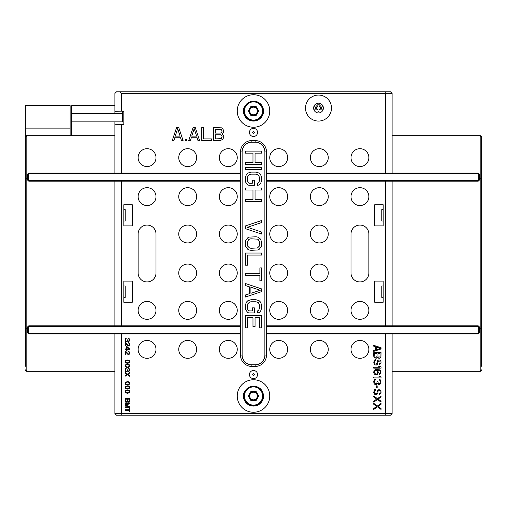 <?xml version="1.0" encoding="UTF-8"?>
<svg xmlns="http://www.w3.org/2000/svg" width="507" height="507" viewBox="0 0 507 507"><rect width="100%" height="100%" fill="white"/><g stroke="black" fill="none" stroke-linecap="round" stroke-linejoin="round"><path stroke-width="0.76" d="M129.285 364.774L127.834 364.108L126.192 364.299L125.223 365.243L125.223 366.384L126.477 367.423L128.613 367.334L129.577 366.384L129.285 364.774M121.388 333.936L121.388 413.56L122.06 415.189L116.515 415.189L114.886 413.56A1.622 1.622 0 0 0 114.912 413.826M114.886 333.936L114.886 413.56L385.612 413.56L384.94 415.189L390.485 415.189L392.114 413.56A1.622 1.622 0 0 1 392.088 413.826A1.622 1.622 0 0 0 392.114 413.56L385.612 413.56L385.612 333.936M319.315 358.31A8.936 8.936 0 0 0 328.251 349.374A8.936 8.936 0 0 0 319.315 340.438A8.936 8.936 0 0 0 310.373 349.374A8.936 8.936 0 0 0 319.315 358.31M278.685 358.31A8.936 8.936 0 0 0 287.627 349.374A8.936 8.936 0 0 0 278.685 340.438A8.936 8.936 0 0 0 269.749 349.374A8.936 8.936 0 0 0 278.685 358.31M359.938 358.31A8.936 8.936 0 0 0 368.874 349.374A8.936 8.936 0 0 0 359.938 340.438A8.936 8.936 0 0 0 351.002 349.374A8.936 8.936 0 0 0 359.938 358.31M187.685 358.31A8.936 8.936 0 0 0 196.627 349.374A8.936 8.936 0 0 0 187.685 340.438A8.936 8.936 0 0 0 178.749 349.374A8.936 8.936 0 0 0 187.685 358.31M228.315 358.31A8.936 8.936 0 0 0 237.251 349.374A8.936 8.936 0 0 0 228.315 340.438A8.936 8.936 0 0 0 219.373 349.374A8.936 8.936 0 0 0 228.315 358.31M147.062 358.31A8.936 8.936 0 0 0 155.998 349.374A8.936 8.936 0 0 0 147.062 340.438A8.936 8.936 0 0 0 138.126 349.374A8.936 8.936 0 0 0 147.062 358.31M253.5 378.628A4.062 4.062 0 0 0 257.562 374.565A4.062 4.062 0 0 0 253.5 370.503A4.062 4.062 0 0 0 249.438 374.565A4.062 4.062 0 0 0 253.5 378.628M384.94 415.189L122.06 415.189M392.114 413.56L392.114 333.936M266.498 333.936L477.752 333.936A1.622 1.622 0 0 0 479.375 332.313L479.375 327.44A1.622 1.622 0 0 0 477.752 325.811L266.498 325.811M266.498 355.065L266.498 151.935A11.376 11.376 0 0 0 255.122 140.559L251.878 140.559A11.376 11.376 0 0 0 240.502 151.935L240.502 355.065A11.376 11.376 0 0 0 251.878 366.441L255.122 366.441A11.376 11.376 0 0 0 266.498 355.065L264.876 355.065L264.876 151.935A9.747 9.747 0 0 0 255.122 142.188L251.878 142.188L251.878 140.559A11.376 11.376 0 0 0 240.502 151.935L242.124 151.935L242.124 355.065A9.747 9.747 0 0 0 251.878 364.812L255.122 364.812A9.747 9.747 0 0 0 264.876 355.065M266.498 181.189L477.752 181.189A1.622 1.622 0 0 0 479.375 179.56L479.375 174.687A1.622 1.622 0 0 0 477.752 173.064L266.498 173.064M122.523 91.811L116.515 91.811L119.76 91.811L121.388 93.44L121.388 111.141L123.822 111.141L123.822 124.488L121.388 124.488L121.388 173.064M385.612 173.064L385.612 93.44L384.94 91.811L390.485 91.811L392.114 93.44A1.622 1.622 0 0 0 392.088 93.174M319.315 166.562A8.936 8.936 0 0 0 328.251 157.626A8.936 8.936 0 0 0 319.315 148.69A8.936 8.936 0 0 0 310.373 157.626A8.936 8.936 0 0 0 319.315 166.562M278.685 166.562A8.936 8.936 0 0 0 287.627 157.626A8.936 8.936 0 0 0 278.685 148.69A8.936 8.936 0 0 0 269.749 157.626A8.936 8.936 0 0 0 278.685 166.562M359.938 166.562A8.936 8.936 0 0 0 368.874 157.626A8.936 8.936 0 0 0 359.938 148.69A8.936 8.936 0 0 0 351.002 157.626A8.936 8.936 0 0 0 359.938 166.562M187.685 166.562A8.936 8.936 0 0 0 196.627 157.626A8.936 8.936 0 0 0 187.685 148.69A8.936 8.936 0 0 0 178.749 157.626A8.936 8.936 0 0 0 187.685 166.562M228.315 166.562A8.936 8.936 0 0 0 237.251 157.626A8.936 8.936 0 0 0 228.315 148.69A8.936 8.936 0 0 0 219.373 157.626A8.936 8.936 0 0 0 228.315 166.562M147.062 166.562A8.936 8.936 0 0 0 155.998 157.626A8.936 8.936 0 0 0 147.062 148.69A8.936 8.936 0 0 0 138.126 157.626A8.936 8.936 0 0 0 147.062 166.562M331.502 108.061A12.998 12.998 0 0 0 318.497 95.062A12.998 12.998 0 0 0 305.499 108.061A12.998 12.998 0 0 0 318.497 121.065A12.998 12.998 0 0 0 331.502 108.061M253.5 136.497A4.062 4.062 0 0 0 257.562 132.435A4.062 4.062 0 0 0 253.5 128.372A4.062 4.062 0 0 0 249.438 132.435A4.062 4.062 0 0 0 253.5 136.497M123.822 111.407L122.523 111.407L122.523 121.965M121.388 111.141L114.886 111.369L114.886 113.752L122.523 113.752M122.523 124.221L123.822 124.221M121.388 124.488L114.886 124.259L114.886 121.876L122.523 121.876M114.886 124.259L114.886 173.064M240.502 173.064L29.248 173.064A1.622 1.622 0 0 0 27.625 174.687L27.625 179.56A1.622 1.622 0 0 0 29.248 181.189L240.502 181.189M121.388 181.189L121.388 325.811M187.685 205.563A8.936 8.936 0 0 0 196.627 196.627A8.936 8.936 0 0 0 187.685 187.685A8.936 8.936 0 0 0 178.749 196.627A8.936 8.936 0 0 0 187.685 205.563M228.315 205.563A8.936 8.936 0 0 0 237.251 196.627A8.936 8.936 0 0 0 228.315 187.685A8.936 8.936 0 0 0 219.373 196.627A8.936 8.936 0 0 0 228.315 205.563M147.062 205.563A8.936 8.936 0 0 0 155.998 196.627A8.936 8.936 0 0 0 147.062 187.685A8.936 8.936 0 0 0 138.126 196.627A8.936 8.936 0 0 0 147.062 205.563M187.685 242.935A8.936 8.936 0 0 0 196.627 234A8.936 8.936 0 0 0 187.685 225.064A8.936 8.936 0 0 0 178.749 234A8.936 8.936 0 0 0 187.685 242.935M187.685 281.936A8.936 8.936 0 0 0 196.627 273A8.936 8.936 0 0 0 187.685 264.065A8.936 8.936 0 0 0 178.749 273A8.936 8.936 0 0 0 187.685 281.936M228.315 242.935A8.936 8.936 0 0 0 237.251 234A8.936 8.936 0 0 0 228.315 225.064A8.936 8.936 0 0 0 219.373 234A8.936 8.936 0 0 0 228.315 242.935M228.315 281.936A8.936 8.936 0 0 0 237.251 273A8.936 8.936 0 0 0 228.315 264.065A8.936 8.936 0 0 0 219.373 273A8.936 8.936 0 0 0 228.315 281.936M187.685 319.315A8.936 8.936 0 0 0 196.627 310.373A8.936 8.936 0 0 0 187.685 301.437A8.936 8.936 0 0 0 178.749 310.373A8.936 8.936 0 0 0 187.685 319.315M228.315 319.315A8.936 8.936 0 0 0 237.251 310.373A8.936 8.936 0 0 0 228.315 301.437A8.936 8.936 0 0 0 219.373 310.373A8.936 8.936 0 0 0 228.315 319.315M147.062 319.315A8.936 8.936 0 0 0 155.998 310.373A8.936 8.936 0 0 0 147.062 301.437A8.936 8.936 0 0 0 138.126 310.373A8.936 8.936 0 0 0 147.062 319.315M123.822 204.752L132.276 204.752L132.276 225.875L123.822 225.875L123.822 204.752M123.822 281.125L132.276 281.125L132.276 302.248L123.822 302.248L123.822 281.125M138.126 234A8.936 8.936 0 0 1 147.062 225.064A8.936 8.936 0 0 1 155.998 234L155.998 273A8.936 8.936 0 0 1 147.062 281.936A8.936 8.936 0 0 1 138.126 273L138.126 234M240.502 325.811L29.248 325.811A1.622 1.622 0 0 0 27.625 327.44L27.625 332.313A1.622 1.622 0 0 0 29.248 333.936L240.502 333.936M392.114 371.314L480.186 371.314A1.464 1.464 0 0 0 481.65 369.85L480.186 371.314L480.186 328.739L479.375 328.739M266.498 333.289L477.752 333.289A0.976 0.976 0 0 0 478.722 332.313L479.375 332.313L477.752 333.936A1.622 1.622 0 0 0 479.375 332.313L479.375 327.44A1.622 1.622 0 0 0 477.752 325.811L477.752 326.464L266.498 326.464M392.114 135.686L480.186 135.686L481.65 137.15L481.65 366.276M392.114 173.064L392.114 93.44L121.388 93.44M480.186 135.686A1.464 1.464 0 0 1 481.65 137.15A1.464 1.464 0 0 0 480.186 135.686L480.186 328.739L481.65 328.739M266.498 180.536L477.752 180.536A0.976 0.976 0 0 0 478.722 179.56L479.375 179.56L479.375 174.687L477.752 173.064L477.752 173.711L266.498 173.711M385.612 325.811L385.612 181.189M319.315 205.563A8.936 8.936 0 0 0 328.251 196.627A8.936 8.936 0 0 0 319.315 187.685A8.936 8.936 0 0 0 310.373 196.627A8.936 8.936 0 0 0 319.315 205.563M278.685 205.563A8.936 8.936 0 0 0 287.627 196.627A8.936 8.936 0 0 0 278.685 187.685A8.936 8.936 0 0 0 269.749 196.627A8.936 8.936 0 0 0 278.685 205.563M359.938 205.563A8.936 8.936 0 0 0 368.874 196.627A8.936 8.936 0 0 0 359.938 187.685A8.936 8.936 0 0 0 351.002 196.627A8.936 8.936 0 0 0 359.938 205.563M319.315 242.935A8.936 8.936 0 0 0 328.251 234A8.936 8.936 0 0 0 319.315 225.064A8.936 8.936 0 0 0 310.373 234A8.936 8.936 0 0 0 319.315 242.935M319.315 281.936A8.936 8.936 0 0 0 328.251 273A8.936 8.936 0 0 0 319.315 264.065A8.936 8.936 0 0 0 310.373 273A8.936 8.936 0 0 0 319.315 281.936M278.685 242.935A8.936 8.936 0 0 0 287.627 234A8.936 8.936 0 0 0 278.685 225.064A8.936 8.936 0 0 0 269.749 234A8.936 8.936 0 0 0 278.685 242.935M278.685 281.936A8.936 8.936 0 0 0 287.627 273A8.936 8.936 0 0 0 278.685 264.065A8.936 8.936 0 0 0 269.749 273A8.936 8.936 0 0 0 278.685 281.936M319.315 319.315A8.936 8.936 0 0 0 328.251 310.373A8.936 8.936 0 0 0 319.315 301.437A8.936 8.936 0 0 0 310.373 310.373A8.936 8.936 0 0 0 319.315 319.315M278.685 319.315A8.936 8.936 0 0 0 287.627 310.373A8.936 8.936 0 0 0 278.685 301.437A8.936 8.936 0 0 0 269.749 310.373A8.936 8.936 0 0 0 278.685 319.315M359.938 319.315A8.936 8.936 0 0 0 368.874 310.373A8.936 8.936 0 0 0 359.938 301.437A8.936 8.936 0 0 0 351.002 310.373A8.936 8.936 0 0 0 359.938 319.315M374.724 204.752L374.724 225.875L383.178 225.875L383.178 204.752L374.724 204.752M374.724 281.125L374.724 302.248L383.178 302.248L383.178 281.125L374.724 281.125M351.002 234A8.936 8.936 0 0 1 359.938 225.064A8.936 8.936 0 0 1 368.874 234L368.874 273A8.936 8.936 0 0 1 359.938 281.936A8.936 8.936 0 0 1 351.002 273L351.002 234M392.114 325.811L392.114 181.189M250.471 386.695L254.02 386.144C259.844 386.86 263.025 390.149 263.564 396.011L263.298 396.011A9.798 9.798 0 0 1 253.5 405.809A9.798 9.798 0 0 1 243.702 396.011A9.798 9.798 0 0 1 253.5 386.214A9.798 9.798 0 0 1 263.298 396.011A9.798 9.798 0 0 0 253.5 386.214A9.798 9.798 0 0 0 243.702 396.011M255.167 386.359L251.833 386.359L254.825 386.302M252.252 405.321L251.833 405.67L254.723 405.733M254.495 405.758L253.918 405.803M253.779 405.809L253.266 405.809M252.625 405.771L252.137 405.714M255.705 399.833L251.295 399.833L249.089 396.011L251.295 392.196L255.705 392.196L257.911 396.011L255.705 399.833L257.911 396.011L258.716 396.011L256.111 400.53L255.705 399.833M256.111 400.53L250.889 400.53L251.295 399.833M250.889 400.53L248.284 396.011L250.889 391.493L251.295 392.196L250.192 394.104A3.822 3.822 0 0 1 257.322 396.011A3.822 3.822 0 0 1 250.192 397.919A3.822 3.822 0 0 1 249.678 396.011A3.822 3.822 0 0 0 253.5 399.833A3.822 3.822 0 0 0 256.808 394.104M250.889 391.493L256.111 391.493L255.705 392.196M253.5 392.196A3.822 3.822 0 0 0 249.678 396.011A3.822 3.822 0 0 1 250.192 394.104L249.089 396.011L248.284 396.011M237.251 396.011A16.249 16.249 0 0 0 253.5 412.261A16.249 16.249 0 0 0 269.749 396.011A16.249 16.249 0 0 0 253.5 379.762A16.249 16.249 0 0 0 237.251 396.011M263.564 396.011A10.064 10.064 0 0 1 251.751 405.923A10.064 10.064 0 0 1 244.044 392.57L244.292 392.659M119.76 91.811L384.94 91.811M116.515 91.811L114.886 93.44L114.886 111.369M114.886 113.752L71.747 113.752L71.747 105.627L114.886 105.627M114.886 121.876L71.747 121.876L71.747 113.752M71.747 135.686L71.747 121.876M25.35 366.276L25.35 137.15L26.814 135.686L114.886 135.686M240.502 173.711L29.248 173.711A0.976 0.976 0 0 0 28.278 174.687L27.625 174.687L29.248 173.064A1.622 1.622 0 0 0 27.625 174.687L27.625 179.56L28.278 179.56A0.976 0.976 0 0 0 29.248 180.536L240.502 180.536M114.886 181.189L114.886 325.811M240.502 326.464L29.248 326.464L29.248 325.811A1.622 1.622 0 0 0 27.625 327.44L27.625 332.313L29.248 333.936L29.248 333.289L240.502 333.289M25.35 328.739L26.814 328.739L26.814 371.314L25.35 369.85A1.464 1.464 0 0 0 26.814 371.314L114.886 371.314M27.625 328.739L26.814 328.739L26.814 135.686A1.464 1.464 0 0 0 25.35 137.15L25.35 177.127M25.35 137.15A1.464 1.464 0 0 1 26.814 135.686L25.35 135.686L25.35 105.627L70.118 105.627L70.118 128.119L25.35 128.119M70.118 135.686L70.118 128.119M383.178 209.625L381.796 209.625L381.796 221.001L383.178 221.001M383.178 285.999L381.796 285.999L381.796 297.375L383.178 297.375M245.375 153.158L252.98 153.158L252.98 162.633L245.375 162.633L245.375 164.667L261.625 164.667L261.625 162.633L255.053 162.633L255.053 153.158L261.625 153.158L261.625 151.124L245.375 151.124L245.375 153.158M245.375 169.408L261.625 169.408L261.625 167.373L245.375 167.373L245.375 169.408M249.178 185.315L254.362 185.315L254.362 180.238L252.29 180.238L252.29 183.287L249.526 183.287L248.487 182.951L247.796 181.931L247.448 180.581L247.796 176.176L249.526 174.484L250.908 174.148L256.092 174.148L258.513 175.162L259.552 177.532L259.552 180.581L258.513 182.951L257.474 183.287L257.474 185.315L259.204 184.979L260.585 183.623L261.625 180.581L261.625 177.532L260.585 174.484L259.204 173.128L256.092 172.114L250.908 172.114L247.796 173.128L246.415 174.484L245.375 177.532L245.724 182.273L247.796 184.979L249.178 185.315M245.375 190.055L252.98 190.055L252.98 199.536L245.375 199.536L245.375 201.571L261.625 201.571L261.625 199.536L255.053 199.536L255.053 190.055L261.625 190.055L261.625 188.027L245.375 188.027L245.375 190.055M245.375 228.651L261.625 234.069L261.625 232.035L247.448 227.294L261.625 222.56L261.625 220.526L245.375 225.945L245.375 228.651M261.625 242.194L260.585 239.146L257.822 237.118L256.092 236.775L249.178 237.118L247.796 237.789L245.724 240.502L245.375 242.194L245.724 246.592L247.796 249.305L249.178 249.976L250.908 250.319L257.822 249.976L259.204 249.305L261.276 246.592L261.625 242.194M259.552 242.194L259.204 246.256L257.474 247.948L250.908 248.284L249.526 247.948L247.796 246.256L247.448 242.194L248.487 239.824L249.526 239.146L250.908 238.81L257.474 239.146L258.513 239.824L259.552 242.194M261.625 253.025L245.375 253.025L245.375 265.212L247.448 265.212L247.448 255.059L261.625 255.059L261.625 253.025M261.625 280.789L261.625 267.924L259.895 267.924L259.895 273.336L245.375 273.336L245.375 275.371L259.895 275.371L259.895 280.789L261.625 280.789M261.625 291.62L261.625 288.914L245.375 283.495L245.375 285.523L249.526 286.88L249.526 293.648L245.375 295.004L245.375 297.039L261.625 291.62M260.243 290.264L250.908 293.312L250.908 287.222L260.243 290.264M249.178 312.946L254.362 312.946L254.362 307.869L252.29 307.869L252.29 310.918L249.526 310.918L248.487 310.576L247.796 309.562L247.448 308.205L247.796 303.807L249.526 302.115L250.908 301.779L256.092 301.779L258.513 302.793L259.552 305.163L259.552 308.205L258.513 310.576L257.474 310.918L257.474 312.946L259.204 312.61L260.585 311.254L261.625 308.205L261.625 305.163L260.585 302.115L259.204 300.759L256.092 299.745L250.908 299.745L247.796 300.759L246.415 302.115L245.375 305.163L245.724 309.904L247.796 312.61L249.178 312.946M247.448 327.845L247.448 317.686L252.98 317.686L252.98 326.489L255.053 326.489L255.053 317.686L259.552 317.686L259.552 327.845L261.625 327.845L261.625 315.658L245.375 315.658L245.375 327.845L247.448 327.845M253.063 101.197L256.13 101.457C260.788 102.934 263.266 106.109 263.564 110.989L263.298 110.989A9.798 9.798 0 0 1 253.5 120.786A9.798 9.798 0 0 1 243.702 110.989A9.798 9.798 0 0 1 253.5 101.191A9.798 9.798 0 0 1 263.298 110.989A9.798 9.798 0 0 0 253.5 101.191A9.798 9.798 0 0 0 243.702 110.989M255.167 101.33L251.833 101.33L254.825 101.28M252.252 120.292L251.833 120.641L254.723 120.71M254.495 120.736L253.918 120.78M253.779 120.78L253.266 120.786M252.625 120.748L252.137 120.691M255.705 114.804L251.295 114.804L249.089 110.989L251.295 107.167L255.705 107.167L257.911 110.989L255.705 114.804L257.911 110.989L258.716 110.989L256.111 115.507L255.705 114.804M256.111 115.507L250.889 115.507L251.295 114.804M250.889 115.507L248.284 110.989L250.889 106.47L251.295 107.167L250.192 109.081A3.822 3.822 0 0 1 257.322 110.989A3.822 3.822 0 0 1 250.192 112.896A3.822 3.822 0 0 1 249.678 110.989A3.822 3.822 0 0 0 253.5 114.804A3.822 3.822 0 0 0 256.808 109.081M250.889 106.47L256.111 106.47L255.705 107.167M253.5 107.167A3.822 3.822 0 0 0 249.678 110.989A3.822 3.822 0 0 1 250.192 109.081L249.089 110.989L248.284 110.989M237.251 110.989A16.249 16.249 0 0 0 253.5 127.238A16.249 16.249 0 0 0 269.749 110.989A16.249 16.249 0 0 0 253.5 94.739A16.249 16.249 0 0 0 237.251 110.989M263.564 110.989A10.064 10.064 0 0 1 251.751 120.9A10.064 10.064 0 0 1 244.044 107.547L244.292 107.636M123.822 221.001L125.204 221.001L125.204 209.625L123.822 209.625M123.822 297.375L125.204 297.375L125.204 285.999L123.822 285.999M178.749 127.561L176.582 127.561L172.247 140.559L173.876 140.559L174.959 137.245L180.378 137.245L181.455 140.559L183.084 140.559L178.749 127.561M177.665 128.67L180.105 136.136L175.232 136.136L177.665 128.67M186.601 140.559L186.601 139.178L185.251 139.178L185.251 140.559L186.601 140.559M195.271 127.561L193.104 127.561L188.769 140.559L190.398 140.559L191.481 137.245L196.893 137.245L197.977 140.559L199.606 140.559L195.271 127.561M194.187 128.67L196.627 136.136L191.747 136.136L194.187 128.67M201.773 127.561L201.773 140.559L211.52 140.559L211.52 138.905L203.396 138.905L203.396 127.561L201.773 127.561M222.085 133.924L223.435 132.542L223.707 130.603L222.624 128.67L221.54 127.84L213.688 127.561L213.688 140.559L220.19 140.559L222.624 139.457L223.707 137.517L223.707 136.136L222.085 133.924M215.31 129.222L221.274 129.5L222.085 130.882L221.812 132.264L220.456 133.094L215.31 133.094L215.31 129.222M222.085 136.415L221.274 138.626L215.31 138.905L215.31 134.754L220.456 134.754L221.274 135.033L222.085 136.415M313.624 108.061A4.874 4.874 0 0 0 318.497 112.941A4.874 4.874 0 0 0 323.377 108.061A4.874 4.874 0 0 0 318.497 103.187A4.874 4.874 0 0 0 313.624 108.061M318.009 111.312L318.992 111.312L318.992 106.115L320.614 106.115L318.497 103.998L316.387 106.115L318.009 106.115L318.009 111.312M317.065 109.689L317.471 109.689L316.317 108.029L317.471 106.438L316.115 107.75L314.758 106.438L315.912 108.029L314.758 109.689L316.115 108.371L317.065 109.689M319.936 109.689L320.887 108.371L322.237 109.689L321.089 108.029L322.237 106.438L320.887 107.75L319.53 106.438L320.684 108.029L319.53 109.689L319.936 109.689M381.061 348.968L381.061 347.751L373.748 345.311L373.748 346.224L375.617 346.839L375.617 349.881L373.748 350.489L373.748 351.408L381.061 348.968M380.44 348.36L376.238 349.729L376.238 346.991L380.44 348.36M377.487 357.346L378.26 358.107L379.35 358.259L380.909 357.042L381.061 352.625L373.748 352.625L373.748 356.282L374.375 357.65L376.238 358.259L377.487 357.346M380.13 353.537L379.971 356.89L378.418 357.194L377.949 356.434L377.949 353.537L380.13 353.537M376.086 357.346L374.838 356.89L374.686 353.537L377.018 353.537L377.018 356.434L376.086 357.346M379.35 363.747L379.35 364.66L379.819 364.508L381.061 362.682L380.909 361.307L379.971 360.09L378.729 359.938L377.487 360.699L376.859 363.443L376.086 364.203L375.148 363.899L374.686 362.835L374.838 361.003L375.776 360.395L375.776 359.482L374.375 360.09L373.748 362.835L374.838 364.812L376.238 365.116L377.487 364.203L378.108 361.459L378.887 360.851L379.661 361.003L380.13 361.916L379.971 363.291L379.35 363.747M373.748 368.164L381.061 368.164L381.061 367.252L379.971 366.333L378.729 366.333L379.819 367.252L373.748 367.252L373.748 368.164M377.328 374.565L378.418 372.582L377.639 370.142L379.35 370.452L380.13 371.213L380.282 372.582L379.35 373.798L379.35 374.565L380.909 373.19L380.909 371.061L379.819 369.837L375.776 369.533L373.906 371.061L373.748 372.582L374.375 374.103L375.776 374.869L377.328 374.565M376.859 373.951L375.459 373.951L374.527 372.734L374.686 371.213L375.928 370.294L376.859 370.452L377.639 371.669L377.487 373.19L376.859 373.951M373.748 377.911L381.061 377.911L381.061 376.999L379.971 376.086L378.729 376.086L379.819 376.999L373.748 376.999L373.748 377.911M374.527 384.16L375.459 384.617L376.707 384.464L377.487 383.4L378.418 384.312L379.971 384.312L380.909 383.096L380.599 380.047L379.35 379.287L380.282 381.568L379.819 383.4L378.418 383.4L377.797 381.568L377.17 381.568L376.707 383.552L375.459 383.856L374.527 382.335L374.686 380.656L375.459 379.895L375.459 379.135L374.527 379.591L373.748 381.264L373.906 383.096L374.527 384.16M376.397 387.969L377.17 387.969L377.17 385.833L376.397 385.833L376.397 387.969M379.35 393.451L379.35 394.37L379.819 394.218L381.061 392.386L380.909 391.017L379.971 389.794L378.108 389.794L377.487 390.409L376.859 393.147L376.086 393.907L375.148 393.603L374.686 392.538L374.838 390.713L375.776 390.098L375.776 389.186L374.375 389.794L373.748 392.538L374.838 394.522L376.859 394.522L377.797 393.299L378.108 391.17L378.887 390.561L379.661 390.713L380.13 391.626L379.971 392.995L379.35 393.451M373.748 401.221L373.748 402.14L377.487 399.548L381.061 402.14L381.061 401.221L378.108 399.091L381.061 396.956L381.061 396.043L377.487 398.635L373.748 396.043L373.748 396.956L376.707 399.091L373.748 401.221M373.748 408.534L373.748 409.447L377.487 406.861L381.061 409.447L381.061 408.534L378.108 406.405L381.061 404.269L381.061 403.357L377.487 405.942L373.748 403.357L373.748 404.269L376.707 406.405L373.748 408.534M125.609 341.452L126.965 341.642L127.447 340.977L128.03 341.547L129 341.547L129.678 340.127L129.386 338.891L128.613 338.423L129.19 339.842L128.898 340.977L128.03 340.977L127.644 339.842L127.257 339.842L126.965 341.072L126.192 341.262L125.609 340.317L126.192 338.327L125.609 338.606L125.128 339.652L125.609 341.452M125.609 342.498L125.128 342.498L125.128 345.907L125.609 345.907L125.609 343.252L128.03 345.812L129.386 345.432L129.678 344.107L129 342.688L128.613 342.593L128.613 343.062L129.095 343.537L129.095 344.868L128.417 345.337L125.609 342.498M129.678 348.943L127.061 346.668L126.477 346.668L126.477 348.943L125.128 348.943L125.128 349.513L126.477 349.513L126.477 350.457L127.061 350.457L127.061 349.513L129.678 349.513L129.678 348.943M127.061 347.333L128.898 348.943L127.061 348.943L127.061 347.333M125.609 351.218L125.128 351.218L125.128 354.627L125.609 354.627L125.609 351.972L128.03 354.532L129.386 354.152L129.678 352.828L129 351.408L128.613 351.313L128.613 351.788L129.095 352.257L129.095 353.588L128.417 354.063L125.609 351.218M127.834 359.938L125.514 360.604L125.128 361.643L125.806 362.974L127.834 363.348L129.285 362.689L129.577 361.073L129 360.319L127.834 359.938M127.739 360.414L129.095 361.168L128.898 362.404L127.739 362.879L125.901 362.404L125.901 360.883L127.739 360.414M127.739 364.584L129.095 365.338L128.898 366.574L127.739 367.049L125.901 366.574L125.901 365.059L127.739 364.584M125.609 371.409L126.965 371.599L127.447 370.934L128.03 371.504L129 371.504L129.678 370.078L129.386 368.849L128.613 368.374L129.19 369.793L128.898 370.934L128.03 370.934L127.644 369.793L127.257 369.793L126.965 371.029L126.192 371.219L125.609 370.268L126.192 368.278L125.609 368.564L125.128 369.609L125.609 371.409M125.128 375.674L125.128 376.245L127.447 374.629L129.678 376.245L129.678 375.674L127.834 374.343L129.678 373.019L129.678 372.449L127.447 374.065L125.128 372.449L125.128 373.019L126.965 374.343L125.128 375.674M127.834 381.549L125.514 382.215L125.128 383.254L125.806 384.585L127.834 384.965L129.285 384.3L129.577 382.69L129 381.929L127.834 381.549M127.739 382.024L129.095 382.785L128.898 384.014L127.739 384.49L125.901 384.014L125.901 382.5L127.739 382.024M127.834 385.719L125.514 386.385L125.128 387.424L125.806 388.755L127.834 389.135L129.285 388.47L129.577 386.86L129 386.1L127.834 385.719M127.739 386.195L129.095 386.955L128.898 388.185L127.739 388.66L125.901 388.185L125.901 386.67L127.739 386.195M127.834 389.889L125.514 390.555L125.128 391.6L125.806 392.925L127.834 393.305L129.285 392.64L129.577 391.03L129 390.27L127.834 389.889M127.739 390.365L129.095 391.125L128.898 392.355L127.739 392.83L125.901 392.355L125.901 390.84L127.739 390.365M127.447 401.55L128.613 402.121L129.577 401.36L129.678 398.61L125.128 398.61L125.514 401.74L126.674 402.121L127.447 401.55M129.095 399.18L129 401.265L128.03 401.455L127.739 399.18L129.095 399.18M126.579 401.55L125.806 401.265L125.704 399.18L127.156 399.18L127.156 400.98L126.579 401.55M128.708 406.861L125.128 406.861L125.128 407.425L129.678 407.425L129.678 406.576L125.609 405.15L129.678 403.73L129.678 402.881L125.128 402.881L125.128 403.445L128.708 403.445L125.128 404.776L125.128 405.53L128.708 406.861M129.678 411.785L129.678 408.186L129.19 408.186L129.19 409.7L125.128 409.7L125.128 410.271L129.19 410.271L129.19 411.785L129.678 411.785M29.248 326.464A0.976 0.976 0 0 0 28.278 327.44L28.278 332.313A0.976 0.976 0 0 0 29.248 333.289M480.186 370.338L480.186 365.788M480.186 141.212L480.186 136.662M481.65 178.261L479.375 178.261M477.752 333.289L477.752 333.936M478.722 332.313L478.722 327.44A0.976 0.976 0 0 0 477.752 326.464M477.752 180.536L477.752 181.189A1.622 1.622 0 0 0 479.375 179.56M478.722 179.56L478.722 174.687A0.976 0.976 0 0 0 477.752 173.711M478.722 174.687L479.375 174.687M244.399 396.011A9.101 9.101 0 0 1 253.5 386.911A9.101 9.101 0 0 1 262.601 396.011A9.101 9.101 0 0 1 253.5 405.112A9.101 9.101 0 0 1 244.399 396.011M256.111 391.493L258.716 396.011M25.35 178.261L27.625 178.261M29.248 173.711L29.248 173.064M28.278 174.687L28.278 179.56M29.248 180.536L29.248 181.189M28.278 327.44L27.625 327.44M28.278 332.313L27.625 332.313M26.814 136.662L26.814 141.212M478.722 327.44L479.375 327.44M251.878 142.188A9.747 9.747 0 0 0 242.124 151.935M242.124 355.065L240.502 355.065M251.878 364.812L251.878 366.441M255.122 364.812L255.122 366.441M264.876 151.935L266.498 151.935M255.122 142.188L255.122 140.559M244.399 110.989A9.101 9.101 0 0 1 253.5 101.888A9.101 9.101 0 0 1 262.601 110.989A9.101 9.101 0 0 1 253.5 120.089A9.101 9.101 0 0 1 244.399 110.989M256.111 106.47L258.716 110.989M253.5 133.252A0.811 0.811 0 0 0 254.311 132.435A0.811 0.811 0 0 0 253.5 131.624A0.811 0.811 0 0 0 252.689 132.435A0.811 0.811 0 0 0 253.5 133.252M253.5 375.376A0.811 0.811 0 0 0 254.311 374.565A0.811 0.811 0 0 0 253.5 373.748A0.811 0.811 0 0 0 252.689 374.565A0.811 0.811 0 0 0 253.5 375.376"/></g></svg>
